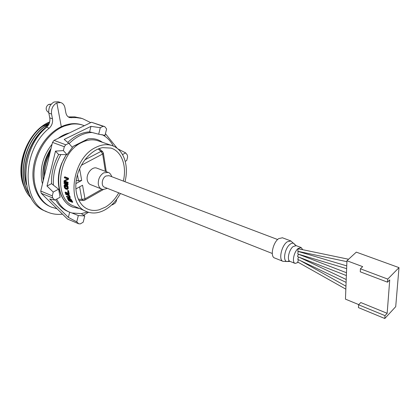 <?xml version="1.0" encoding="UTF-8"?>
<svg xmlns="http://www.w3.org/2000/svg" width="420" height="420" viewBox="0 0 420 420"><rect width="100%" height="100%" fill="white"/><g stroke="black" fill="none" stroke-linecap="round" stroke-linejoin="round"><path stroke-width="0.63" d="M109.048 175.67L105.934 176.001C101.813 178.038 100.837 186.16 104.554 187.236L272.276 253.475M297.796 251.286L298.132 249.029L298.61 248.845L348.569 259.25M346.637 268.648L297.748 253.984L298.142 251.764L298.631 251.58L346.742 265.881M298.41 259.697L297.754 262.07L345.844 289.154M298.526 256.988L297.754 259.382L346.101 282.392M346.479 272.738L298.646 254.299L297.481 256.095L297.748 256.683L346.369 275.557M298.294 262.369L295.155 263.424C291.69 262.595 293.853 251.759 298.174 248.472L301.145 247.527L302.741 249.706M282.923 261.293L274.664 258.006C269.876 256.83 272.927 242.267 278.786 238.576L282.45 237.794M97.004 168.205L96.831 168.142C92.374 166.247 86.252 173.418 87.192 179.534L87.266 180.028C87.722 182.385 88.835 183.923 90.61 184.648L101.493 188.984M69.804 198.45L69.179 198.681L70.192 198.613L71.305 199.637L72.786 202.072L72.335 202.325L68.723 200.771L67.405 198.398L68.266 197.794L67.641 198.025M68.266 197.794L69.347 198.587M68.266 194.428L69.998 196.455L70.219 197.547L69.631 198.014L69.332 196.198L67.835 194.665L68.266 194.428L65.877 193.421L65.447 193.657L67.835 194.665M69.095 197.489L66.434 196.434L66.869 196.192L69.295 197.216M65.074 192.302L68.239 193.636L67.625 190.622L68.093 190.816L68.859 194.418L65.226 192.885L65.074 192.302L65.499 192.071L68.129 193.179M67.625 190.622L68.523 190.58L69.284 194.182L68.859 194.418M67.226 185.189L67.867 185.997L68.219 188.055L68.077 188.916L67.389 189.441L67.762 188.79L67.715 187.315L66.791 185.425L67.226 185.189L66.061 184.706L65.625 184.942L66.791 185.425M65.362 184.422L64.543 184.606L65.362 184.422L65.384 185.084L64.948 185.32L64.927 184.658M65.074 185.252L65.341 187.577L67.221 188.617M66.565 185.987L66.596 186.548L65.699 186.59L65.625 184.942M68.082 183.96L68.072 184.643L67.636 184.879L67.641 184.202L68.082 183.96L64.428 182.469L63.987 182.705L67.641 184.202M68.14 182.348L68.103 183.041L67.662 183.283L67.694 182.59L68.14 182.348L64.974 181.062M67.426 179.03L64.055 180.752L67.442 179.035L64.328 177.781L64.423 177.051L64.89 176.804L68.549 178.274L68.402 179.372L67.945 179.618L68.087 178.521L64.423 177.051M120.404 193.499C116.183 201.159 110.786 206.745 104.218 210.263C98.138 213.339 92.348 213.811 86.846 211.691C65.861 205.238 71.815 158.203 95.77 147.425L97.451 146.627C102.533 144.485 107.31 144.113 111.794 145.504C123.627 149.042 129.208 165.564 124.982 181.708M86.226 211.423L73.93 206.084C52.621 199.427 58.023 153.027 81.722 142.506L83.386 141.724C88.41 139.634 93.151 139.277 97.603 140.663L98.317 140.905M102.454 142.317C98.311 139.277 93.523 138.128 88.085 138.868L73.484 146.181L72.308 147.284M65.751 144.795L54.044 140.369L91.481 122.262L104.78 126.646L103.11 126.305L100.306 127.691L90.972 126.362L64.197 139.435L68.791 143.293L65.667 144.905L64.312 146.732L63.368 150.607L55.493 151.116L47.003 186.071L51.539 183.661L58.574 189.178L60.16 197.201L54.868 200.114L49.67 198.98L68.365 217.408L76.755 221.855L78.687 223.776L80.393 223.86L83.192 222.196L84.767 215.943L81.333 213.617L87.665 212M54.044 140.369L52.511 142.411L40.745 191.032L52.306 195.872L52.742 198.004L54.868 200.114M40.745 191.032L41.228 193.289L67.468 219.02L78.687 223.776M112.072 204.561L112.34 204.86L114.944 203.317L116.193 201.521L116.792 199.18M125.239 161.343L126.709 160.534L127.607 157.028L127.328 155.012L125.643 152.891L117.847 148.864M51.088 148.302C44.368 158.587 41.759 169.355 43.271 180.6M42.488 183.834L41.937 181.619C39.653 168.173 43.04 155.694 52.085 144.175M58.165 138.374C61.761 135.66 65.483 133.864 69.321 132.983M84.352 125.711L82.341 124.997C78.86 123.942 75.191 123.674 71.321 124.205L64.312 126.068L62.129 127.013C48.305 133.476 36.577 150.806 34.361 168.604C32.109 186.417 39.475 202.136 51.382 207.128L56.989 208.751M62.512 214.163C57.22 214.788 52.201 214.09 47.455 212.063C21.441 203.17 21.32 150.434 49.24 128.163C51.907 125.612 52.983 122.483 52.468 118.781L51.56 114.051C51.041 108.922 52.81 105.205 56.863 102.884L61.299 126.735L63.467 125.785C69.767 123.354 75.736 122.987 81.37 124.677L82.32 124.992M61.299 126.735C47.376 133.15 35.563 150.423 33.322 168.184C31.038 185.955 38.435 201.668 50.416 206.698L50.584 206.771M46.557 211.649L45.176 211.019C19.441 202.251 19.131 149.562 46.61 127.255C49.235 124.698 50.285 121.574 49.765 117.883L48.851 113.164C48.316 108.05 50.043 104.333 54.038 102.008L58.123 101.755M56.863 102.884L60.674 102.543C62.801 103.231 64.202 104.874 64.88 107.473L65.83 112.655C66.376 115.258 67.652 116.907 69.668 117.595L69.479 117.532M46.132 125.822L48.946 124.079M118.745 192.843C115.211 199.117 110.78 203.879 105.441 207.123L99.178 209.785C95.193 210.819 91.445 210.625 87.922 209.197C78.44 205.359 73.442 191.441 76.933 176.778C80.351 162.109 91.702 149.504 102.701 147.641L110.959 148.087C121.784 151.268 127.024 166.247 123.312 181.072M49.681 121.905C27.61 130.651 13.834 166.95 24.659 187.845M49.024 123.9L41.627 126.788C20.281 143.052 14.742 182.522 31.185 198.056M41.627 126.788L49.476 122.682M48.043 125.648L43.334 127.381C24.019 142.328 16.994 176.867 29.3 194.292M43.334 127.381L48.767 124.446M43.549 127.454C24.575 142.165 17.341 175.907 28.991 193.552M41.843 126.861C20.716 142.978 14.978 181.949 31.001 197.731M46.063 127.738L45.045 127.974C29.526 140.238 20.942 166.036 26.366 184.532M45.045 127.974L47.04 126.845M45.26 128.048C30.461 139.797 21.803 163.916 25.993 182.217M68.313 116.928L74.681 116.865L81.333 118.283M90.715 122.635L82.693 118.713L81.17 118.314L76.435 117.626L69.668 117.595M44.237 176.615C43.953 168.21 45.911 160.104 50.122 152.297M50.626 150.197C44.625 159.789 42.2 169.796 43.365 180.217M44.42 175.844C44.31 168.021 46.142 160.466 49.907 153.179M111.841 204.782L112.34 204.86M83.617 215.177L88.547 212.289M41.228 193.289L52.742 198.004M68.686 211.785L67.641 211.318C62.575 209.155 58.559 205.291 55.587 199.721M68.365 217.408L69.657 212.205M56.705 199.101C59.687 205.417 63.929 209.759 69.431 212.116L71.993 213.008L81.333 213.617M113.285 146.055C110.597 140.794 106.848 136.978 102.039 134.615M100.306 127.691L98.674 134.211L92.027 132.484C84.021 132.725 76.372 136.437 69.08 143.619M63.368 150.607L67.032 154.67L60.858 154.56C55.388 164.435 52.899 174.626 53.398 185.136M72.335 206.929C59.666 202.062 54.243 181.414 61.735 163.275L66.255 154.654M84.767 215.943L78.33 215.544L76.755 221.855M71.993 213.008L78.33 215.544M47.003 186.071L53.235 192.066L58.574 189.178M51.539 183.661C51.193 173.659 53.56 163.952 58.632 154.539L55.493 151.116M52.511 142.411L64.312 146.732M53.235 192.066L52.306 195.872M91.481 122.262L103.11 126.305M67.032 154.67L72.403 147.394L68.791 143.293M67.757 142.422C74.713 135.781 82 132.263 89.602 131.88L90.972 126.362M92.027 132.484L89.602 131.88M98.674 134.211L105 135.418L106.622 128.961L104.78 126.646M117.238 148.37L105.441 133.681M122.53 154.576L125.643 152.891M103.903 135.067L105 135.418M60.858 154.56L58.632 154.539M79.653 208.567L72.77 207.118C57.404 201.752 53.524 173.597 66.439 154.66M72.356 147.336L73.484 146.181M88.085 138.868L81.722 142.506L73.547 146.202M67.83 198.035L69.006 198.949L69.179 198.681M72.335 202.325L70.864 199.883L69.368 198.691M69.946 200.949L68.875 200.487L67.972 198.576L68.828 199.075L69.946 200.949M69.51 199.232L70.445 199.768L71.563 201.642L70.408 201.143L69.51 199.232M69.757 198.859L70.192 198.613M70.03 199.043L70.466 198.802M70.46 199.437L70.901 199.19M70.864 199.883L71.305 199.637M71.164 200.34L71.605 200.093M68.135 198.166L68.57 197.925M68.408 198.35L68.843 198.109M68.843 198.744L69.279 198.503M68.875 200.487L69.584 200.351M68.45 198.744L69.321 200.235M67.961 198.907L68.36 198.686M70.408 201.143L71.201 201.043M69.967 199.369L70.854 200.891M69.499 199.563L69.909 199.337M68.255 194.922L68.68 194.686M69.253 197.41L68.649 195.746L65.625 194.224L65.447 193.657M69.631 198.014L66.665 196.97L66.434 196.434M68.623 195.248L69.048 195.011M69.048 195.757L69.479 195.521M69.332 196.198L69.757 195.962M69.568 196.697L69.998 196.455M69.704 197.064L70.135 196.828M69.799 197.489L70.229 197.248M69.788 197.788L70.219 197.547M68.822 197.447L69.253 197.211M68.093 190.816L68.523 190.58M67.105 185.661L67.541 185.425M66.166 186.784L66.113 185.797L66.974 186.26L67.158 188.748L65.489 188.354L64.911 187.814L64.533 186.002L64.948 185.32M67.389 189.441L65.567 188.984L64.475 187.829L64.071 185.808L64.543 184.606M67.431 186.233L67.867 185.997M67.604 186.737L68.04 186.501M67.715 187.315L68.145 187.084M67.788 188.291L68.219 188.055M67.762 188.79L68.187 188.559M67.652 189.152L68.077 188.916M64.585 185.598L65.016 185.362M64.533 186.002L64.963 185.766M64.606 186.968L65.037 186.737M64.727 187.43L65.153 187.194M64.911 187.814L65.341 187.577M65.168 188.118L65.599 187.887M65.489 188.354L65.919 188.118M66.654 188.837L67.079 188.601M67.636 184.879L63.987 183.383L63.987 182.705M67.694 182.59L64.502 181.288L67.945 179.618M67.662 183.283L64.008 181.792L64.055 180.752M68.087 178.521L68.549 178.274M79.627 168.751L81.701 180.437L78.556 180.905L76.235 180.38M81.701 180.437L75.873 183.614M75.852 188.937L82.556 185.241L84.977 198.87L81.879 199.337L83.454 200.618M102.795 151.804L100.979 151.405L84.798 159.878M302.894 252.368L302.852 252.835M302.342 255.36L302.243 255.685M358.759 304.61L345.455 299.145L346.941 260.747L356.302 252.137L399 267.629L395.714 306.668L384.794 318.512L385.009 315.635L358.591 304.778L358.444 307.613L384.794 318.512M346.941 260.747L362.681 266.632L360.418 268.795L360.26 271.819L387.524 282.172L387.755 279.095L399 267.629M387.524 282.172L389.734 279.909L387.161 313.31L360.791 302.547L358.591 304.778M387.755 279.095L360.418 268.795M387.161 313.31L385.009 315.635M108.239 172.426L103.661 172.856C99.923 175.366 98.133 179.051 98.285 183.902L98.354 184.401C98.795 186.784 99.897 188.333 101.661 189.053C101.892 189.761 103.777 189.52 107.31 188.323M49.817 104.428L48.368 104.648C46.006 106.181 44.804 110.239 48.746 112.502M295.05 263.382L290.152 261.445C286.661 260.605 288.797 249.816 293.134 246.556L296.226 245.669M289.338 260.883L287.196 261.524L283.059 261.35C278.324 260.206 281.442 245.527 287.275 241.778L290.966 240.991M51.56 114.051L48.851 113.164M49.24 128.163L46.61 127.255M68.864 116.902L71.5 117.758M52.468 118.781L49.765 117.883M77.453 174.778L78.556 180.905M78.272 199.222L81.879 199.337L79.627 186.853M103.572 189.42L84.793 200.125L84.977 198.87L102.018 189.173M105.383 171.35L102.653 154.019L81.338 165.265M99.152 148.601L102.459 151.489L103.399 153.316L102.653 154.019L100.979 151.405L98.196 148.969M78.871 200.477L84.373 200.382M106.276 171.685L103.336 152.87M290.073 261.413L287.196 261.524C282.497 261.676 284.629 248.304 290 244.314C291.554 243.085 292.882 242.828 293.979 243.537L295.071 245.033M96.831 168.142L107.966 172.321C109.499 172.641 110.78 174.106 111.804 176.715M51.251 104.139L48.983 104.36M297.748 251.281L346.909 261.665M345.954 286.193L300.342 260.615M346.217 279.51L299.108 257.213M277.641 239.531L108.932 175.628M111.794 145.504L97.603 140.663M57.902 101.687L60.674 102.543M87.218 208.882L87.922 209.197M82.693 118.713L80.215 117.926M82.341 124.997L81.37 124.677M301.145 247.527L296.116 245.627L290.761 240.912L282.308 237.736"/></g></svg>
